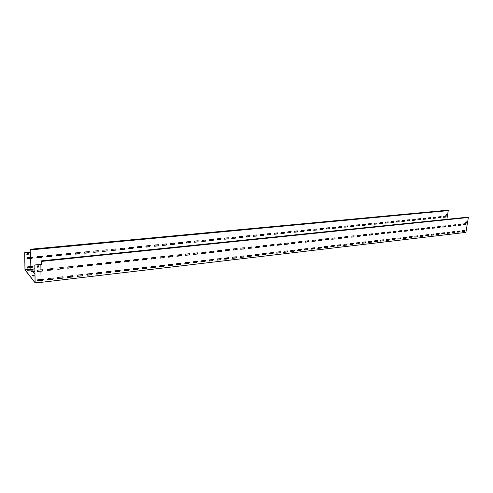 <?xml version="1.0" encoding="UTF-8"?>
<svg xmlns="http://www.w3.org/2000/svg" width="493" height="493" viewBox="0 0 493 493"><rect width="100%" height="100%" fill="white"/><g stroke="black" fill="none" stroke-linecap="round" stroke-linejoin="round"><path stroke-width="0.74" d="M38.768 266.849L37.037 266.916M30.381 252.151L30.788 252.059L30.739 249.211L448.229 210.16L449.018 210.56L31.158 249.84L30.782 249.403L30.831 252.108L24.687 252.749L25.02 269.77L30.893 269.141L30.831 267.748L32.181 267.607L27.072 267.884M32.711 266.528L32.137 267.557M30.492 258.659L26.905 258.763M32.556 257.42L31.99 258.455L30.492 258.609M42.355 256.434L41.8 257.475L36.765 257.74M52.024 255.46L51.482 256.508L46.521 256.779M61.557 254.499L61.027 255.553L56.147 255.824M70.967 253.556L70.444 254.61L65.643 254.887M80.248 252.619L79.737 253.679L75.01 253.963M89.406 251.701L88.906 252.761L84.254 253.051M98.44 250.795L97.953 251.855L93.374 252.145M107.363 249.902L106.882 250.962L102.371 251.257M116.163 249.02L115.695 250.08L111.258 250.376M124.852 248.145L124.396 249.205L120.021 249.507M133.43 247.289L132.981 248.349L128.673 248.651M141.898 246.445L141.46 247.498L137.214 247.8M150.26 245.606L149.829 246.66L145.645 246.962M158.518 244.781L158.093 245.834L153.97 246.136M166.671 243.967L166.252 245.021L162.185 245.323M174.719 243.16L174.306 244.214L170.301 244.516M182.675 242.365L182.268 243.419L178.318 243.715M190.526 241.582L190.125 242.63L186.237 242.932M198.285 240.806L197.89 241.853L194.051 242.155M205.951 240.042L205.563 241.083L201.773 241.385M213.518 239.284L213.136 240.325L209.402 240.627M221 238.538L220.624 239.58L216.938 239.875M228.395 237.805L228.019 238.834L224.383 239.136M235.697 237.078L235.327 238.107L231.741 238.402M242.913 236.357L242.55 237.379L239.013 237.675M250.043 235.648L249.686 236.665L246.198 236.96M257.093 234.945L256.742 235.962L253.297 236.252M264.063 234.249L263.712 235.266L260.31 235.555M270.953 233.565L270.602 234.576L267.249 234.859M277.762 232.887L277.417 233.892L274.102 234.175M284.492 232.215L284.153 233.22L280.881 233.503M291.147 231.55L290.808 232.554L287.579 232.832M297.729 230.897L297.396 231.895L294.204 232.172M304.236 230.249L303.904 231.242L300.755 231.519M310.67 229.609L310.344 230.595L307.231 230.872M317.036 228.974L316.709 229.96L313.634 230.231M323.303 228.339L323.075 229.362L320.062 229.646L320.29 228.616L323.18 228.333L323.001 229.331L319.963 229.602M329.552 227.729L329.232 228.703L326.323 229.017L326.551 228L329.527 227.723L329.299 228.74L326.323 229.017M335.708 227.119L335.388 228.086L332.516 228.401L332.744 227.384L335.69 227.113L335.462 228.123L332.516 228.401M341.797 226.509L341.476 227.483L338.549 227.748M347.805 225.911L347.577 226.909L344.699 227.181L344.927 226.176L347.694 225.899L347.503 226.879L344.613 227.144M353.783 225.319L353.469 226.281L350.696 226.577L350.924 225.578L353.764 225.313L353.543 226.312L350.696 226.577M359.674 224.734L359.366 225.689L356.538 225.948M365.51 224.155L365.202 225.104L362.491 225.4L362.719 224.407L365.498 224.149L365.276 225.141L362.491 225.4M371.278 223.582L370.976 224.525L368.296 224.82L368.524 223.834L371.272 223.576L371.05 224.561L368.296 224.82M376.991 223.015L376.689 223.958L374.039 224.241L374.267 223.261L376.985 223.009L376.763 223.988L374.039 224.241M382.642 222.448L382.34 223.391L379.721 223.674L379.949 222.7L382.642 222.448L382.414 223.421L379.721 223.674M388.237 221.893L387.936 222.83L385.347 223.113L385.569 222.14L388.231 221.893L388.009 222.861L385.347 223.113M393.771 221.345L393.469 222.275L390.912 222.553L391.134 221.591L393.771 221.345L393.543 222.306L390.912 222.553M399.25 220.802L398.948 221.727L396.415 222.004L396.643 221.043L399.25 220.796L399.028 221.758L396.415 222.004M404.673 220.26L404.377 221.184L401.869 221.456L402.091 220.5L404.673 220.26L404.451 221.215L401.869 221.456M410.04 219.73L409.745 220.648L407.267 220.919L407.489 219.964L410.04 219.73L409.819 220.679L407.267 220.919M415.359 219.2L415.131 220.143L412.604 220.383L412.832 219.434L415.266 219.194L415.057 220.112L412.53 220.353M420.609 218.676L420.319 219.588L417.824 219.829L418.113 218.91L420.529 218.67L420.393 219.619L417.891 219.853M425.816 218.159L425.527 219.065L423.056 219.305L423.351 218.393L425.736 218.159L425.601 219.095L423.13 219.33M430.974 217.647L430.679 218.553L428.238 218.787L428.528 217.881L430.894 217.641L430.759 218.584L428.306 218.812M436.077 217.142L435.787 218.042L433.365 218.27L433.661 217.37L436.003 217.136L435.861 218.072L433.439 218.3M441.136 216.643L440.915 217.561L438.517 217.789L438.739 216.865L441.056 216.637L440.841 217.536L438.45 217.764M446.134 216.144L445.845 217.031L443.546 217.29L443.768 216.365L446.14 216.144L445.918 217.062L443.546 217.29M446.27 214.307L446.338 215.102L445.918 215.62L445.721 215.194L446.276 214.307L446.418 215.127L445.918 215.62M30.689 257.358L32.328 257.266L32.027 258.505L30.671 258.64L30.843 266.528L27.651 266.867L27.337 268.093L30.868 267.798M30.843 266.473L32.489 266.38L32.181 267.607M30.96 269.221L34.874 268.802M448.242 210.634L446.892 219.317M38.7 266.91L37.067 266.959L38.263 267.095L38.861 266.004M37.326 256.699L42.139 256.292L41.843 257.525L37.345 257.975L37.024 257.931L37.326 256.699M47.075 255.731L51.814 255.331L51.525 256.551L47.088 257.001L47.075 255.731M56.689 254.776L61.36 254.382L61.07 255.596L56.695 256.033L56.689 254.776M66.173 253.84L70.776 253.439L70.493 254.653L66.173 255.084L66.173 253.84M75.528 252.909L80.069 252.515L79.786 253.722L75.528 254.148L75.528 252.909M84.759 251.991L89.233 251.609L88.956 252.804L84.753 253.229L84.759 251.991M93.867 251.091L98.28 250.709L98.002 251.898L93.855 252.317L93.867 251.091M102.858 250.197L107.209 249.815L106.932 251.005L102.84 251.418L102.858 250.197M111.726 249.316L116.015 248.94L115.75 250.124L111.708 250.53L111.726 249.316M120.483 248.447L124.717 248.078L124.446 249.255L120.458 249.649L120.483 248.447M129.129 247.591L133.301 247.221L133.036 248.392L129.098 248.786L129.129 247.591M137.658 246.74L141.774 246.383L141.516 247.541L137.627 247.93L137.658 246.74M146.082 245.908L150.143 245.551L149.884 246.703L146.045 247.092L146.082 245.908M154.401 245.083L158.407 244.725L158.148 245.878L154.358 246.26L154.401 245.083M162.61 244.269L166.566 243.918L166.307 245.058L162.567 245.434L162.61 244.269M170.72 243.462L174.621 243.117L174.368 244.251L170.67 244.627L170.72 243.462M178.731 242.667L182.576 242.322L182.324 243.456L178.676 243.819L178.731 242.667M186.637 241.884L190.434 241.545L190.187 242.667L186.582 243.031L186.637 241.884M194.452 241.108L198.198 240.769L197.952 241.89L194.39 242.248L194.452 241.108M202.167 240.344L205.871 240.011L205.624 241.126L202.105 241.478L202.167 240.344M209.79 239.586L213.444 239.259L213.198 240.368L209.722 240.713L209.79 239.586M217.321 238.84L220.932 238.513L220.685 239.616L217.253 239.962L217.321 238.84M224.759 238.101L228.327 237.78L228.08 238.877L224.691 239.216L224.759 238.101M232.117 237.367L235.629 237.053L235.389 238.144L232.037 238.476L232.117 237.367M239.376 236.646L242.852 236.332L242.611 237.423L239.302 237.749L239.376 236.646M246.555 235.937L249.988 235.623L249.754 236.708L246.475 237.034L246.555 235.937M253.655 235.235L257.044 234.927L256.804 235.999L253.568 236.326L253.655 235.235M260.668 234.539L264.014 234.23L263.78 235.303L260.581 235.623L260.668 234.539M267.6 233.848L270.91 233.546L270.669 234.613L267.508 234.927L267.6 233.848M274.453 233.171L277.719 232.869L277.485 233.929L274.361 234.243L274.453 233.171M281.226 232.499L284.455 232.203L284.221 233.257L281.133 233.565L281.226 232.499M287.918 231.833L291.11 231.537L290.876 232.585L287.826 232.893L287.918 231.833M294.543 231.174L297.698 230.884L297.464 231.926L294.444 232.228L294.543 231.174M301.087 230.527L304.206 230.237L303.971 231.279L300.989 231.574L301.087 230.527M307.558 229.88L310.639 229.596L310.411 230.632L307.459 230.927L307.558 229.88M313.961 229.245L317.005 228.968L316.777 229.997L313.856 230.286L313.961 229.245M338.87 226.774L341.778 226.509L341.55 227.513L338.759 227.791L338.87 226.774M356.852 224.993L359.662 224.728L359.44 225.72L356.735 225.991L356.852 224.993M30.603 252.182L30.689 257.408L27.485 257.728L27.177 258.967L30.714 258.689M28.009 253.538L27.411 253.593L27.109 254.838L28.027 254.826L28.329 253.575L28.009 253.538M30.381 252.102L24.65 252.699L24.983 269.868L35.132 282.84L41.067 282.144L41.042 280.597L41.11 282.347L465.91 232.394L468.35 217.512L467.5 217.203L40.814 260.92L41.264 261.438L41.301 264.402L41.221 261.543L40.814 260.92M28.563 253.729L27.99 254.776L26.832 254.634M445.684 226.25L444.162 226.429M439.799 227.125L437.328 227.162M429.723 227.994L428.885 228.099M424.257 228.752L421.096 228.943M416.493 229.67L415.574 229.541M407.649 230.404L405.086 230.699M400.353 231.439L398.64 231.39M390.456 232.283L388.601 232.499M383.702 233.257L381.144 233.3M372.696 234.218L371.593 234.36M366.527 235.13L363.064 235.272M357.727 236.092L356.901 235.944M348.07 236.911L345.045 237.262M339.702 238.064L337.995 238.008M328.856 239.006L326.606 239.278M321.072 240.097L318.423 240.146M308.969 241.176L307.552 241.36M301.815 242.199L298.154 242.359M291.942 243.277L291.24 243.117M288.368 243.425L287.844 243.517M281.337 244.22L277.738 244.627M271.674 245.489L269.985 245.434M259.725 246.555L256.989 246.894M250.697 247.782L247.948 247.843M237.299 249.002L235.494 249.248M228.962 250.154L225.073 250.339M217.795 251.375L217.247 251.22M214.024 251.547L213.216 251.689M206.062 252.478L201.773 252.94M193.207 254.117L194.864 253.864L193.194 253.821M181.572 255.091L178.238 255.516M171.04 256.477L168.181 256.551M156.102 257.87L153.804 258.19M146.31 259.17L142.163 259.392M133.283 260.668L133.597 260.55L133.246 260.433M129.591 260.76L128.42 260.97M120.508 261.906L115.35 262.399M107.394 263.416L105.792 263.361M92.524 264.809L88.432 265.209L92.456 265.135M80.137 266.393L77.173 266.485M63.338 267.995L60.411 268.272L63.27 268.334M47.353 270.072L51.759 269.486L47.31 269.745M43.014 279.223L38.867 279.556M34.911 271.101L32.205 271.249M34.954 274.2L32.803 271.52L31.219 271.323L32.446 271.076L31.614 270.041L27.565 270.256L31.127 269.763L33.469 269.874L31.718 270.176M58.87 277.633L57.755 277.522M72.989 275.79L67.701 276.481L73.186 276.086M86.805 274.515L87.853 274.293L87.07 274.133M82.645 274.644L82.158 274.804M101.792 272.598L96.56 273.048M114.931 271.255L115.664 271.076L115.146 270.922M110.943 271.378L110.186 271.557L111.153 271.692M124.082 270.109L129.154 269.523L124.31 269.831M138.095 268.235L137.091 268.438L138.293 268.549M150.692 267.083L155.332 266.497L150.932 266.756M164.181 265.222L162.943 265.444M176.272 264.149L180.5 263.589L176.519 263.798M184.709 263.78L188.813 263.404L189.25 262.325L187.796 262.436L189.411 262.633M200.879 261.302L204.718 260.791L201.119 260.957M213.37 259.54L211.725 259.786L213.518 259.842M228.012 258.104L224.796 258.221M236.585 256.859L234.767 257.118M250.475 255.51L247.597 255.584M258.948 254.277L256.97 254.548M272.136 253.008L269.566 253.045M280.511 251.781L278.379 252.071M293.027 250.598L290.759 250.598M301.309 249.378L299.041 249.68M313.197 248.262L311.206 248.238M321.387 247.061L318.989 247.369M332.683 246.013L330.951 245.958M340.786 244.818L338.266 245.138M351.515 243.838L350.024 243.752M359.526 242.655L356.901 242.981M369.732 241.73L368.468 241.619M377.65 240.559L374.926 240.892M387.356 239.69L386.309 239.561M395.189 238.532L392.366 238.877M404.42 237.718L403.594 237.546M412.185 236.597L409.258 236.923M420.948 235.808L420.27 235.648M428.651 234.748L425.742 235.001M436.964 233.953L436.441 233.805M433.976 234.052L433.618 234.101M444.606 232.967L441.771 233.152M452.494 232.16L452.106 232.03M449.745 232.228L449.234 232.295M457.171 231.525L460.061 231.285L457.307 231.353M445.684 226.145L444.125 226.349L445.61 226.497M437.309 227.402L439.848 227.1L437.365 227.057M429.723 227.889L428.855 228.019L429.649 228.247M424.282 228.647L421.133 228.826M421.09 228.962L424.22 228.838M415.556 229.787L416.536 229.646L415.611 229.43M407.649 230.299L405.061 230.613L407.569 230.662M398.627 231.642L400.396 231.408L398.677 231.279M390.456 232.172L388.576 232.413L390.382 232.542M381.132 233.553L383.745 233.232L381.181 233.183M372.69 234.107L371.568 234.274L372.622 234.483M363.045 235.389L366.564 235.106L363.107 235.155M356.895 236.202L357.764 236.067L356.944 235.827M348.07 236.8L345.02 237.17L347.996 237.176M337.988 238.273L339.732 238.039L338.032 237.891M328.856 238.889L326.588 239.185L328.782 239.284M318.416 240.418L321.103 240.073L318.46 240.023M308.963 241.059L307.533 241.268L308.895 241.459M298.142 242.562L301.845 242.18L298.197 242.236M291.24 243.388L291.967 243.259L291.277 243M288.362 243.308L287.832 243.419L288.313 243.665M281.33 244.097L277.725 244.522L281.263 244.479M269.991 245.711L271.698 245.471L270.028 245.311M259.712 246.432L256.97 246.79L259.651 246.845M247.954 248.127L250.715 247.763L247.985 247.714M237.287 248.879L235.481 249.138L237.225 249.298M225.079 250.61L228.98 250.136L225.11 250.21M217.265 251.485L217.814 251.356L217.284 251.091M214.011 251.418L213.204 251.572L213.956 251.843M206.062 252.348L201.76 252.823L205.994 252.718M194.864 253.864L193.238 253.685M181.56 254.961L178.226 255.392L181.498 255.399M168.205 256.853L171.053 256.465L168.224 256.415M156.084 257.734L153.798 258.067L156.028 258.184M142.187 259.7L146.322 259.164L142.206 259.25M133.597 260.55L133.27 260.298M129.573 260.631L128.414 260.84L129.523 261.08M120.52 261.771L115.35 262.27L120.458 262.054M105.822 263.675L107.4 263.416L105.835 263.219M92.499 264.673L88.432 265.209M77.204 266.805L80.143 266.386L77.21 266.343M63.314 267.859L60.411 268.272M51.759 269.486L47.346 269.597M41.042 279.303L39.12 279.5M39.6 279.981L43.273 279.556M448.55 225.535L450.374 226.244M462.286 230.872L463.697 231.42M27.565 270.109L31.262 269.603L33.469 269.874M34.904 270.953L32.446 271.076M32.914 271.655L34.911 271.433M57.478 277.91L58.87 277.639L58.371 277.337M87.853 274.293L87.372 273.991M82.3 274.576L82.873 274.958M96.4 273.221L101.841 272.715M115.664 271.076L115.325 270.805M129.154 269.523L128.636 269.227M141.922 268.13L142.187 267.761M155.332 266.497L154.802 266.202M163.029 265.252L164.354 265.53M180.5 263.589L179.963 263.299M204.718 260.791L204.17 260.501M224.555 258.56L227.735 258.196L227.476 257.814M234.816 256.964L236.726 257.155M247.363 255.922L250.222 255.59L249.933 255.22M257.007 254.4L259.084 254.567M269.344 253.377L271.896 253.082L271.588 252.718M278.409 251.929L280.634 252.071M290.537 250.919L292.811 250.66L292.478 250.308M299.066 249.544L301.426 249.661M310.991 248.552L313.228 248.244L312.648 247.979M319.008 247.246L321.498 247.338M330.735 246.266L332.713 245.989L332.128 245.73M338.278 245.021L340.885 245.089M349.82 244.06L351.552 243.813L350.961 243.554M356.901 242.87L359.625 242.92M368.265 241.921L369.768 241.706L369.171 241.453M374.92 240.787L377.743 240.824M386.105 239.857L387.393 239.666L386.795 239.419M392.36 238.772L395.121 238.476L394.881 239.475L392.225 239.783L392.36 238.772L395.275 238.791M403.373 237.854L404.457 237.694L403.853 237.447M397.869 239.105L400.519 238.772L400.846 237.811L400.599 238.809L397.869 239.105L398.116 238.113L400.951 237.934M409.233 236.893L412.247 236.825M420.091 235.919L420.991 235.783L420.43 235.543M425.73 235.87L428.232 235.549L428.454 234.606L428.312 235.58L425.73 235.87L425.964 234.896L428.454 234.606M425.681 235.062L428.688 234.927M436.293 234.046L437.008 233.929L436.558 233.707M433.581 234.064L434.05 234.243M444.55 232.838L444.224 232.788M441.66 233.275L444.618 233.078M451.995 232.228L452.543 232.129L452.192 231.932M449.197 232.258L449.819 232.449M460.043 231.137L459.519 231.02M40.136 280.646L39.489 279.839L37.856 279.648L37.53 280.924L41.042 280.597M38.978 279.691L41.03 279.278L40.925 271.15L41.03 279.278M32.433 275.433L33.844 275.273L34.362 275.926L32.951 276.086L32.433 275.433M31.262 269.603L30.893 269.141M25.02 269.77L35.083 282.631L34.812 264.969L41.258 264.353M34.257 275.938L33.844 275.421L32.544 275.569M31.219 271.323L32.316 271.384M41.073 279.334L42.959 279.198L42.626 280.474L37.258 280.714M40.882 264.445L40.95 269.874L40.839 264.396L41.301 264.402M40.95 269.874L42.836 269.745L42.515 271.033L37.129 271.249M41.264 261.438L468.35 217.512M465.743 222.263L466.249 221.758L466.446 222.189L465.873 223.107L465.743 222.263M466.014 223.637L465.86 224.586L463.457 224.833L463.691 223.89L466.014 223.637M460.955 224.186L460.801 225.141L458.379 225.393L458.613 224.438L460.955 224.186M455.846 224.74L455.692 225.702L453.246 225.954L453.48 224.999L455.846 224.74M450.682 225.301L450.534 226.269L448.057 226.521L448.291 225.566L450.682 225.301M445.469 225.868L445.321 226.835L442.819 227.1L443.053 226.133L445.469 225.868M440.2 226.441L440.052 227.415L437.525 227.68L437.759 226.706L440.2 226.441M434.875 227.02L434.727 228L432.17 228.265L432.41 227.291L434.875 227.02M429.495 227.606L429.348 228.592L426.765 228.857L427 227.877L429.495 227.606M424.06 228.197L423.912 229.183L421.299 229.461L421.54 228.475L424.06 228.197M418.563 228.795L418.421 229.787L415.778 230.065L416.018 229.072L418.563 228.795M413.011 229.399L412.869 230.397L410.201 230.675L410.435 229.683L413.011 229.399M407.397 230.009L407.255 231.014L404.556 231.291L404.796 230.293L407.397 230.009M401.727 230.632L401.585 231.636L398.855 231.92L399.096 230.915L401.727 230.632M395.99 231.254L395.854 232.265L393.087 232.548L393.328 231.544L395.99 231.254M390.191 231.883L390.055 232.899L387.264 233.189L387.504 232.178L390.191 231.883M384.33 232.523L384.195 233.546L381.372 233.836L381.613 232.819L384.33 232.523M378.402 233.164L378.273 234.193L375.413 234.489L375.654 233.466L378.402 233.164M372.412 233.818L372.283 234.853L369.393 235.149L369.633 234.12L372.412 233.818M366.354 234.477L366.225 235.518L363.298 235.814L363.544 234.779L366.354 234.477M360.229 235.143L360.1 236.19L357.142 236.492L357.382 235.451L360.229 235.143M354.029 235.814L353.906 236.868L350.911 237.176L351.158 236.129L354.029 235.814M347.762 236.498L347.645 237.552L344.613 237.866L344.86 236.813L347.762 236.498M341.427 237.188L341.304 238.248L338.241 238.563L338.488 237.509L341.427 237.188M335.018 237.885L334.901 238.951L331.795 239.271L332.042 238.211L335.018 237.885M328.529 238.594L328.418 239.666L325.275 239.986L325.522 238.92L328.529 238.594M321.972 239.302L321.861 240.381L318.681 240.707L318.928 239.635L321.972 239.302M315.335 240.023L315.224 241.114L312.007 241.441L312.26 240.362L315.335 240.023M308.624 240.757L308.513 241.847L305.259 242.18L305.506 241.095L308.624 240.757M301.827 241.496L301.722 242.593L298.425 242.926L298.678 241.841L301.827 241.496M294.956 242.242L294.851 243.345L291.517 243.684L291.764 242.593L294.956 242.242M287.998 243L287.9 244.109L284.516 244.454L284.769 243.351L287.998 243M280.961 243.764L280.862 244.879L277.436 245.231L277.688 244.121L280.961 243.764M273.831 244.54L273.738 245.662L270.275 246.013L270.528 244.898L273.831 244.54M266.621 245.323L266.528 246.457L263.022 246.808L263.274 245.687L266.621 245.323M259.318 246.118L259.232 247.258L255.676 247.615L255.935 246.488L259.318 246.118M251.929 246.925L251.843 248.065L248.244 248.429L248.503 247.295L251.929 246.925M244.448 247.739L244.368 248.885L240.72 249.255L240.978 248.115L244.448 247.739M236.874 248.558L236.794 249.717L233.097 250.087L233.355 248.947L236.874 248.558M229.202 249.396L229.128 250.561L225.381 250.931L225.64 249.785L229.202 249.396M221.437 250.241L221.363 251.412L217.567 251.787L217.832 250.635L221.437 250.241M213.568 251.097L213.5 252.274L209.654 252.656L209.919 251.492L213.568 251.097M205.599 251.96L205.538 253.149L201.637 253.531L201.902 252.367L205.599 251.96M197.533 252.841L197.471 254.031L193.521 254.425L193.786 253.248L197.533 252.841M189.361 253.729L189.3 254.93L185.294 255.325L185.565 254.141L189.361 253.729M181.079 254.628L181.023 255.836L176.962 256.237L177.233 255.047L181.079 254.628M172.692 255.54L172.636 256.754L168.52 257.161L168.791 255.966L172.692 255.54M164.187 256.465L164.144 257.691L159.966 258.098L160.243 256.896L164.187 256.465M155.578 257.401L155.529 258.634L151.296 259.047L151.573 257.839L155.578 257.401M146.846 258.357L146.809 259.589L142.508 260.008L142.791 258.794L146.846 258.357M138.003 259.318L137.966 260.563L133.609 260.988L133.893 259.762L138.003 259.318M129.037 260.292L129.006 261.543L124.581 261.974L124.871 260.748L129.037 260.292M119.947 261.278L119.916 262.541L115.43 262.979L115.719 261.74L119.947 261.278M110.728 262.282L110.709 263.552L106.155 263.989L106.451 262.751L110.728 262.282M101.385 263.299L101.373 264.575L96.751 265.018L97.047 263.773L101.385 263.299M91.914 264.328L91.908 265.616L87.212 266.066L87.514 264.809L91.914 264.328M82.313 265.376L82.306 266.67L77.543 267.126L77.845 265.863L82.313 265.376M72.57 266.436L72.57 267.736L67.732 268.198L68.04 266.929L72.57 266.436M62.691 267.508L62.691 268.821L57.786 269.283L58.094 268.007L62.691 267.508M52.665 268.599L52.991 268.636L52.677 269.917L47.692 270.392L48.006 269.104L52.665 268.599M42.515 271.033L40.968 271.205M42.626 280.474L41.085 280.653M464.905 230.397L464.751 231.34L462.354 231.605L462.588 230.662L464.905 230.397M459.858 230.983L459.704 231.932L457.282 232.197L457.516 231.248L459.858 230.983M454.756 231.568L454.608 232.523L452.155 232.795L452.395 231.839L454.756 231.568M449.604 232.166L449.456 233.121L446.978 233.392L447.219 232.437L449.604 232.166M444.403 232.764L444.248 233.725L441.746 234.002L441.987 233.041L444.403 232.764M439.14 233.374L438.992 234.341L436.465 234.619L436.699 233.651L439.14 233.374M433.828 233.984L433.68 234.958L431.122 235.241L431.363 234.274L433.828 233.984M423.031 235.235L422.883 236.215L420.276 236.504L420.511 235.525L423.031 235.235M417.546 235.864L417.405 236.85L414.761 237.145L415.001 236.159L417.546 235.864M412 236.504L411.865 237.497L409.19 237.792L409.43 236.8L412 236.504M406.398 237.151L406.263 238.15L403.564 238.446L403.804 237.453L406.398 237.151M389.23 239.136L389.094 240.146L386.302 240.455L386.549 239.444L389.23 239.136M383.381 239.814L383.246 240.831L380.423 241.139L380.67 240.122L383.381 239.814M377.465 240.492L377.336 241.515L374.483 241.829L374.723 240.812L377.465 240.492M371.488 241.182L371.358 242.211L368.468 242.525L368.715 241.502L371.488 241.182M365.442 241.884L365.313 242.913L362.392 243.234L362.638 242.205L365.442 241.884M359.329 242.587L359.206 243.628L356.248 243.949L356.494 242.913L359.329 242.587M353.148 243.302L353.025 244.343L350.036 244.67L350.283 243.634L353.148 243.302M346.899 244.023L346.776 245.07L343.75 245.403L343.997 244.355L346.899 244.023M340.577 244.756L340.453 245.81L337.397 246.143L337.643 245.095L340.577 244.756M334.18 245.489L334.063 246.555L330.963 246.888L331.216 245.834L334.18 245.489M327.709 246.241L327.599 247.307L324.462 247.646L324.708 246.586L327.709 246.241M321.171 246.993L321.054 248.065L317.88 248.41L318.133 247.344L321.171 246.993M314.546 247.757L314.442 248.836L311.225 249.187L311.477 248.115L314.546 247.757M307.854 248.534L307.743 249.618L304.489 249.969L304.742 248.891L307.854 248.534M301.075 249.316L300.97 250.407L297.68 250.758L297.932 249.68L301.075 249.316M294.222 250.105L294.118 251.202L290.784 251.559L291.036 250.475L294.222 250.105M287.283 250.906L287.185 252.009L283.808 252.373L284.06 251.276L287.283 250.906M280.258 251.72L280.166 252.829L276.746 253.192L277.004 252.096L280.258 251.72M273.153 252.539L273.06 253.655L269.597 254.024L269.856 252.921L273.153 252.539M265.961 253.365L265.875 254.493L262.368 254.863L262.627 253.753L265.961 253.365M258.683 254.209L258.597 255.337L255.047 255.719L255.306 254.598L258.683 254.209M251.313 255.06L251.227 256.194L247.634 256.576L247.893 255.454L251.313 255.06M243.856 255.922L243.77 257.063L240.128 257.451L240.393 256.323L243.856 255.922M236.301 256.791L236.221 257.944L232.53 258.332L232.795 257.198L236.301 256.791M228.653 257.679L228.579 258.831L224.839 259.226L225.104 258.085L228.653 257.679M220.913 258.572L220.839 259.731L217.049 260.131L217.314 258.985L220.913 258.572M213.068 259.478L213.001 260.643L209.155 261.05L209.426 259.897L213.068 259.478M205.125 260.39L205.063 261.567L201.169 261.98L201.44 260.815L205.125 260.39M197.083 261.321L197.021 262.504L193.077 262.917L193.348 261.752L197.083 261.321M188.936 262.264L188.874 263.453L184.875 263.872L185.152 262.701L188.936 262.264M180.684 263.213L180.629 264.414L176.574 264.84L176.851 263.656L180.684 263.213M172.322 264.18L172.273 265.382L168.156 265.813L168.44 264.63L172.322 264.18M163.849 265.16L163.799 266.368L159.633 266.805L159.917 265.61L163.849 265.16M155.264 266.152L155.221 267.366L150.994 267.81L151.277 266.608L155.264 266.152M146.569 267.157L146.526 268.383L142.237 268.827L142.526 267.619L146.569 267.157M137.75 268.174L137.72 269.406L133.363 269.856L133.658 268.642L137.75 268.174M128.815 269.203L128.784 270.447L124.372 270.904L124.667 269.683L128.815 269.203M119.762 270.25L119.737 271.501L115.257 271.957L115.553 270.737L119.762 270.25M110.58 271.31L110.561 272.567L106.013 273.036L106.315 271.803L110.598 271.415M101.275 272.382L101.256 273.652L96.64 274.12L96.948 272.882L101.275 272.382M91.834 273.473L91.827 274.749L87.144 275.223L87.452 273.979L91.834 273.473M82.269 274.576L82.263 275.858L77.506 276.345L77.82 275.094L82.269 274.576M72.563 275.698L72.878 275.735L72.563 276.992L67.738 277.479L68.052 276.222L72.563 275.698M62.722 276.838L63.042 276.875L62.728 278.132L57.829 278.631L58.149 277.362L62.722 276.838M52.739 277.99L53.071 278.027L52.751 279.297L47.772 279.796L48.098 278.52L52.739 277.99M449.037 210.456L31.158 249.692L30.739 249.211M466.236 221.751L466.298 222.565L465.805 223.076M463.457 224.833L465.774 224.555L466.076 223.637M458.379 225.393L460.721 225.11L461.023 224.186M453.172 225.923L455.612 225.671L455.92 224.746M448.057 226.521L450.454 226.232L450.756 225.307M442.819 227.1L445.241 226.805L445.549 225.874M437.525 227.68L439.972 227.384L440.28 226.447M432.096 228.234L434.647 227.969L434.962 227.026M426.765 228.857L429.267 228.555L429.582 227.612M421.299 229.461L423.832 229.153L424.146 228.204M415.778 230.065L418.341 229.756L418.656 228.801M410.201 230.675L412.789 230.367L413.109 229.405M404.654 231.297L407.181 230.983L407.495 230.015M398.855 231.92L401.505 231.599L401.826 230.638M393.087 232.548L395.774 232.234L396.095 231.26M387.264 233.189L389.975 232.869L390.302 231.889M381.286 233.799L384.115 233.509L384.441 232.53M375.413 234.489L378.193 234.157L378.519 233.177M369.3 235.112L372.203 234.816L372.535 233.83M363.298 235.814L366.145 235.481L366.478 234.489M357.142 236.492L360.026 236.153L360.358 235.155M350.911 237.176L353.832 236.831L354.165 235.827M344.515 237.823L347.565 237.515L347.904 236.511M338.143 238.52L341.23 238.211L341.575 237.201M331.697 239.228L334.821 238.914L335.166 237.903M325.177 239.937L328.344 239.629L328.689 238.606M318.577 240.658L321.787 240.344L322.132 239.321M311.903 241.391L315.15 241.071L315.502 240.048M305.149 242.131L308.439 241.81L308.797 240.775M298.314 242.876L301.648 242.556L302.012 241.521M291.4 243.634L294.777 243.308L295.141 242.266M284.399 244.399L287.826 244.072L288.189 243.024M277.319 245.169L280.788 244.842L281.158 243.795M270.152 245.958L273.664 245.625L274.04 244.571M262.892 246.746L266.46 246.414L266.836 245.36M255.547 247.548L259.164 247.215L259.546 246.155M248.108 248.361L251.775 248.022L252.163 246.962M240.578 249.187L244.3 248.842L244.688 247.776M232.955 250.019L236.726 249.674L237.121 248.601M225.239 250.857L229.06 250.518L229.461 249.44M217.419 251.713L221.295 251.368L221.702 250.29M209.5 252.576L213.432 252.231L213.845 251.147M201.483 253.451L205.47 253.1L205.889 252.015M193.355 254.339L197.41 253.987L197.835 252.897M185.128 255.232L189.238 254.881L189.669 253.79M176.79 256.144L180.962 255.793L181.399 254.696M168.341 257.063L172.575 256.711L173.025 255.614M159.781 257.993L164.083 257.642L164.539 256.545M151.104 258.936L155.474 258.585L155.936 257.488M142.317 259.897L146.748 259.546L147.222 258.443M133.406 260.865L137.911 260.514L138.391 259.41M124.372 261.845L128.95 261.493L129.437 260.396M115.214 262.843L119.867 262.492L120.366 261.389M105.933 263.847L110.654 263.502L111.165 262.399M96.523 264.87L101.318 264.525L101.841 263.428M86.978 265.906L91.852 265.567L92.382 264.464M77.296 266.953L82.257 266.614L82.799 265.517M67.479 268.019L72.52 267.687L73.075 266.59M57.521 269.098L62.648 268.765L63.215 267.674M47.42 270.189L52.628 269.868L53.213 268.777M462.354 231.605L464.671 231.309L464.973 230.397M457.208 232.166L459.624 231.895L459.932 230.983M452.155 232.795L454.521 232.493L454.829 231.574M446.978 233.392L449.376 233.09L449.684 232.166M441.673 233.972L444.168 233.694L444.483 232.77M436.465 234.619L438.912 234.304L439.226 233.374M431.122 235.241L433.6 234.927L433.914 233.99M420.276 236.504L422.803 236.178L423.123 235.235M414.761 237.145L417.325 236.819L417.62 235.944M409.19 237.792L411.784 237.466L412.099 236.511M403.564 238.446L406.183 238.113L406.503 237.158M392.12 239.777L394.801 239.438L395.127 238.538M386.216 240.418L389.014 240.109L389.341 239.142M380.423 241.139L383.172 240.794L383.499 239.82M374.483 241.829L377.256 241.478L377.589 240.504M368.468 242.525L371.284 242.174L371.617 241.194M362.3 243.191L365.239 242.876L365.572 241.89M356.248 243.949L359.126 243.591L359.465 242.599M349.938 244.627L352.951 244.306L353.29 243.314M343.652 245.36L346.702 245.033L347.041 244.035M337.397 246.143L340.38 245.773L340.725 244.768M330.865 246.845L333.989 246.512L334.334 245.508M324.357 247.597L327.525 247.264L327.876 246.254M317.775 248.361L320.98 248.028L321.337 247.011M311.12 249.131L314.368 248.799L314.725 247.776M304.384 249.914L307.669 249.575L308.033 248.552M297.569 250.709L300.896 250.364L301.26 249.335M290.667 251.504L294.044 251.165L294.413 250.13M283.691 252.317L287.111 251.966L287.481 250.931M276.622 253.137L280.092 252.786L280.468 251.744M269.474 253.963L272.993 253.612L273.368 252.57M262.239 254.801L265.801 254.45L266.183 253.402M254.912 255.651L258.529 255.294L258.911 254.246M247.498 256.508L251.159 256.15L251.553 255.097M239.992 257.377L243.702 257.019L244.103 255.959M232.388 258.258L236.153 257.901L236.56 256.835M224.691 259.152L228.512 258.788L228.918 257.722M216.902 260.051L220.772 259.688L221.184 258.622M209.007 260.97L212.933 260.6L213.352 259.528M201.008 261.894L204.996 261.524L205.421 260.452M192.911 262.831L196.96 262.461L197.391 261.382M176.402 264.741L180.567 264.365L181.011 263.287M167.977 265.709L172.211 265.339L172.661 264.254M159.449 266.695L163.744 266.325L164.206 265.24M150.803 267.693L155.166 267.323L155.634 266.238M142.046 268.71L146.47 268.334L146.951 267.243M133.165 269.733L137.658 269.357L138.145 268.272M124.162 270.768L128.728 270.398L129.228 269.307M115.042 271.822L119.682 271.452L120.187 270.361M105.792 272.888L110.506 272.518L111.024 271.427M96.412 273.966L101.207 273.597L101.731 272.512M86.904 275.063L91.772 274.7L92.308 273.609M77.265 276.172L82.214 275.809L82.762 274.724M67.486 277.3L72.514 276.937L73.075 275.858M57.564 278.44L62.679 278.083L63.252 277.004M47.507 279.593L52.702 279.241L53.287 278.169M42.472 270.977L43.064 269.899M42.583 280.418L43.187 279.352M35.132 282.84L34.812 264.969M34.855 265.024L40.839 264.396M38.288 265.813L38.62 265.85L38.306 267.144L37.351 267.169L37.665 265.875L38.288 265.813M40.907 269.819L37.727 270.164L37.406 271.458L40.925 271.15"/></g></svg>
